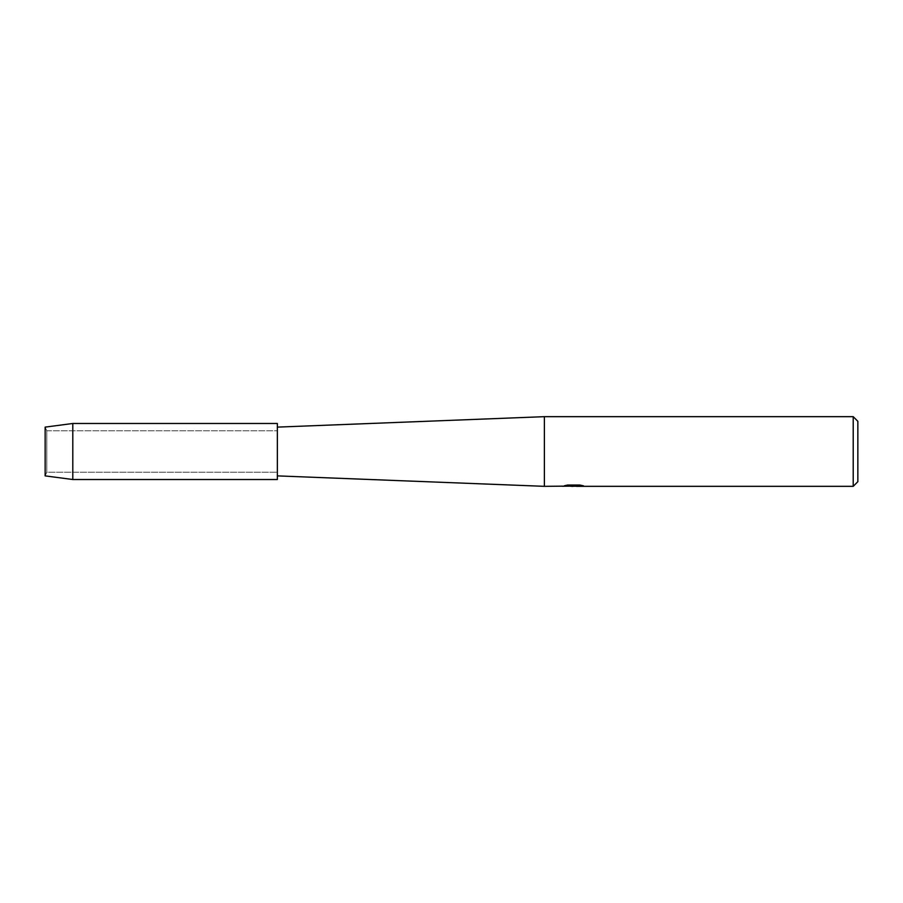 <?xml version="1.0" encoding="UTF-8"?>
<svg xmlns="http://www.w3.org/2000/svg" width="903" height="903" viewBox="0 0 903 903"><rect width="100%" height="100%" fill="white"/><g stroke="black" fill="none" stroke-linecap="round" stroke-linejoin="round"><path stroke-width="0.68" stroke-dasharray="4.51 3.39" d="M46.775 472.224L45.15 475.881L45.15 427.119L46.775 430.776L277.345 430.776L277.345 472.224L46.775 472.224L46.775 430.776L46.775 472.224L45.15 475.881L45.15 427.119L46.775 430.776L46.775 472.224L46.775 430.776L277.345 430.776L277.345 472.224L277.345 430.776L277.345 472.224L46.775 472.224M277.345 475.881L277.345 427.119L277.345 475.881M573.597 485.983L581.351 485.453L576.441 486.209M581.351 485.995L574.015 486.209M576.441 486.333L581.351 486.107M582.966 485.724L579.974 484.945L567.615 485.058M574.364 485.679L562.445 486.209L567.039 484.945L571.633 486.209M567.615 484.945L564.352 485.679M567.039 484.945L562.445 486.209L565.03 486.209M570.233 486.209L567.039 485.058M857.85 421.317L857.85 481.683M853.211 416.667L853.211 486.333M544.385 416.667L544.385 486.333M277.345 423.484L277.345 479.516M72.793 423.484L72.793 479.516"/><path stroke-width="1.35" d="M45.15 475.881L45.15 427.119L72.793 423.484L277.345 423.484L277.345 479.516L72.793 479.516L45.15 475.881L45.15 427.119M562.671 486.153L544.385 486.333L277.345 475.881M544.385 486.333L544.385 416.667L853.211 416.667L857.85 421.317L857.85 481.683L853.211 486.333L576.43 486.333L582.966 485.724M277.345 427.119L544.385 416.667M574.015 486.209L570.233 486.209M573.112 486.333L571.633 486.333M853.211 486.333L853.211 416.667M562.671 486.277L574.364 485.791L564.341 485.791M564.352 485.791L567.615 485.058L579.974 485.058L583.564 485.882L576.317 486.311M565.03 486.209L573.597 486.096M564.804 485.679L574.364 485.791M72.793 479.516L72.793 423.484M573.247 486.209L576.317 486.209"/></g></svg>
